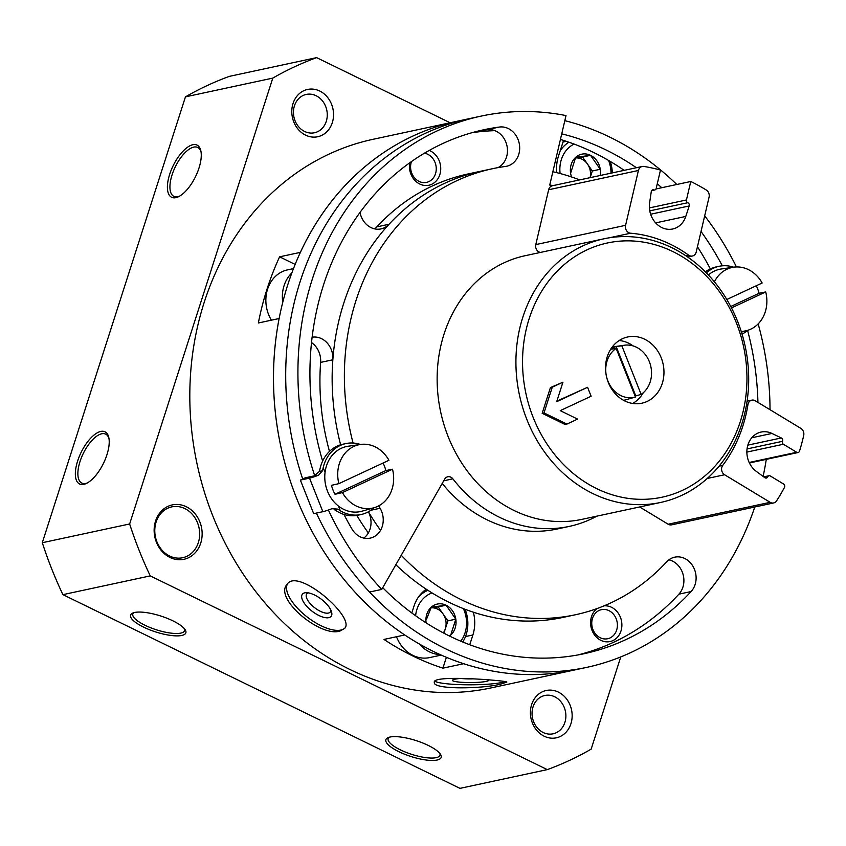 <?xml version="1.0" encoding="UTF-8"?>
<svg xmlns="http://www.w3.org/2000/svg" width="846" height="846" viewBox="0 0 846 846"><rect width="100%" height="100%" fill="white"/><g stroke="black" fill="none" stroke-linecap="round" stroke-linejoin="round"><path stroke-width="1.27" d="M472.322 678.883A14.868 1.84 -0.2 0 1 460.573 678.45M330.945 610.273A14.868 6.208 37.5 0 1 330.363 611.944A14.868 6.208 37.5 0 1 328.417 613.064A14.868 6.208 37.5 0 1 312.83 606.212A14.868 6.208 37.5 0 1 306.76 593.85A14.868 6.208 37.5 0 1 308.219 592.856M426.12 622.868A17.459 14.942 -102.1 0 1 431.27 607.185L426.617 619.061M450.707 635.082L455.814 619.166A17.459 14.942 -102.1 0 1 450.707 635.082A17.459 14.942 -102.1 0 1 449.512 636.033M446.096 605.218L431.27 607.185A17.459 14.942 -102.1 0 1 446.096 605.218A17.459 14.942 -102.1 0 1 455.814 619.166L446.096 605.218L438.154 606.92L447.872 620.869L443.917 633.199M571.547 176.962A17.459 14.942 -102.1 0 1 570.595 173.208A17.459 14.942 -102.1 0 1 575.714 157.293L570.595 173.208M590.117 177.66A15.122 12.944 -102.1 0 0 587.462 164.008A15.122 12.944 -102.1 0 0 575.322 158.001L582.598 157.028L592.316 170.977L600.258 169.274L590.54 155.326L575.714 157.293A17.459 14.942 -102.1 0 1 590.54 155.326A17.459 14.942 -102.1 0 1 600.258 169.274A17.459 14.942 -102.1 0 1 600.248 175.482M328.385 510.032A280.576 240.253 77.9 0 0 381.758 589.408L369.543 592.031A280.576 240.253 77.9 0 1 316.372 513.088A280.576 240.253 77.9 0 0 586.754 667.367L490.86 687.957A280.576 240.253 -102.1 0 1 252.362 587.124A280.576 240.253 -102.1 0 1 204.161 302.477A280.576 240.253 -102.1 0 1 373.086 139.294L456.766 121.338A280.576 240.253 77.9 0 0 280.756 446.085A280.576 240.253 77.9 0 0 574.54 669.99A280.576 240.253 -102.1 0 1 463.661 663.708L442.902 668.16A280.576 240.253 -102.1 0 1 383.978 639.417L404.748 634.965A280.576 240.253 -102.1 0 1 279.127 318.53L258.358 322.982A280.576 240.253 -102.1 0 1 267.072 288.972A280.576 240.253 -102.1 0 1 279.603 256.824L295.138 264.407M553.242 185.57A208.01 178.115 77.9 0 0 549.741 185.063L566.016 115.574A280.576 240.253 77.9 0 0 481.194 116.092L456.766 121.338A280.576 240.253 -102.1 0 0 300.372 252.362L279.603 256.824M340.092 630.989L344.65 628.419C355.923 617.527 297.464 567.053 287.122 584.332C273.438 598.418 320.846 637.852 340.092 630.989M501.89 683.758L506.817 682.088C509.133 680.882 432.02 674.283 434.326 682.278C432.264 690.082 485.604 688.771 501.89 683.758M621.905 170.839L622.445 169.158M556.774 172.669A36.283 31.069 -102.1 0 1 558.413 156.351L563.531 140.415M426.278 589.228A36.283 31.069 -102.1 0 0 413.969 606.233L411.812 612.969M473.348 612.197A36.283 31.069 -102.1 0 1 472.882 634.976L469.752 644.758M429.197 150.44A18.136 15.535 -102.1 0 1 440.269 172.965A18.136 15.535 -102.1 0 1 421.625 184.798A18.136 15.535 -102.1 0 1 409.728 162.802M604.076 605.852A18.136 15.535 -102.1 0 1 621.884 625.406A18.136 15.535 -102.1 0 1 603.346 641.31A18.136 15.535 -102.1 0 1 591.502 616.649A18.136 15.535 -102.1 0 1 597.086 608.549M201.031 151.868A27.209 11.664 -64 0 0 197.731 147.458A27.209 11.664 -64 0 0 175.323 166.799A27.209 11.664 -64 0 0 173.874 196.367A27.209 11.664 -64 0 0 179.384 196.251M87.328 482.95A27.209 11.664 116 0 1 81.819 483.066A27.209 11.664 116 0 1 80.01 461.556A27.209 11.664 116 0 1 105.687 434.146A27.209 11.664 116 0 1 108.986 438.566M620.763 656.93L591.153 749.144A374.905 321.025 -102.1 0 1 547.299 769.617L459.96 788.366L62.911 594.643A374.905 321.025 -102.1 0 1 42.3 542.72L185.454 96.856A374.905 321.025 -102.1 0 1 229.308 76.383L316.647 57.634L450.125 122.765M134.651 612.472A29.028 8.365 -162.2 0 0 132.632 613.117A29.028 8.365 -162.2 0 0 155.653 631.93A29.028 8.365 -162.2 0 0 185.337 630.037A29.028 8.365 -162.2 0 0 162.95 616.745A29.028 8.365 -162.2 0 0 134.651 612.472M437.086 760.036A29.028 8.365 17.8 0 1 400.771 752.591A29.028 8.365 17.8 0 1 387.933 737.68A29.028 8.365 17.8 0 1 416.073 740.578A29.028 8.365 17.8 0 1 440.65 754.611A29.028 8.365 17.8 0 1 437.086 760.036M547.299 769.617L150.25 575.893L62.911 594.643M150.25 575.893A374.905 321.025 -102.1 0 1 129.639 523.97L42.3 542.72M77.621 461.038A29.028 12.447 116 0 1 94.805 434.432A29.028 12.447 116 0 1 108.796 437.519A29.028 12.447 116 0 1 103.466 463.344A29.028 12.447 116 0 1 86.387 483.436A29.028 12.447 116 0 1 77.621 461.038M198.99 168.047A29.028 12.447 -64 0 0 200.84 150.821A29.028 12.447 -64 0 0 173.144 165.742A29.028 12.447 -64 0 0 178.432 196.748A29.028 12.447 -64 0 0 198.99 168.047M129.639 523.97L272.793 78.107L185.454 96.856M272.793 78.107A374.905 321.025 -102.1 0 1 316.647 57.634M293.033 103.508A24.185 20.706 -102.1 0 1 328.618 98.781A24.185 20.706 -102.1 0 1 316.362 136.978A24.185 20.706 -102.1 0 1 293.033 103.508M200.724 543.121A27.812 23.815 77.9 0 0 173.895 504.628A27.812 23.815 77.9 0 0 159.799 548.557A27.812 23.815 77.9 0 0 200.724 543.121M531.637 704.581A24.185 20.706 -102.1 0 1 567.232 699.854A24.185 20.706 -102.1 0 1 554.965 738.05A24.185 20.706 -102.1 0 1 531.637 704.581M439.92 753.543A27.209 7.836 17.8 0 1 439.962 755.203A27.209 7.836 17.8 0 1 436.145 757.667A27.209 7.836 17.8 0 1 405.763 752.231A27.209 7.836 17.8 0 1 388.145 738.569A27.209 7.836 17.8 0 1 389.149 737.247M133.837 612.673A27.209 7.836 -162.2 0 0 132.833 614.006A27.209 7.836 -162.2 0 0 156.351 629.784A27.209 7.836 -162.2 0 0 184.65 630.64A27.209 7.836 -162.2 0 0 184.608 628.98M533.043 706.896A19.606 16.783 -102.1 0 1 544.845 695.486A19.606 16.783 -102.1 0 1 565.382 711.137A19.606 16.783 -102.1 0 1 553.083 733.82A19.606 16.783 -102.1 0 1 536.417 726.777A19.606 16.783 -102.1 0 1 533.043 706.896M198.334 542.603A26.004 22.26 77.9 0 0 193.871 516.219A26.004 22.26 77.9 0 0 171.77 506.881A26.004 22.26 77.9 0 0 155.453 536.977A26.004 22.26 77.9 0 0 182.683 557.726A26.004 22.26 77.9 0 0 198.334 542.603M294.44 105.824A19.606 16.783 -102.1 0 1 306.241 94.424A19.606 16.783 -102.1 0 1 326.768 110.065A19.606 16.783 -102.1 0 1 314.469 132.759A19.606 16.783 -102.1 0 1 297.803 125.705A19.606 16.783 -102.1 0 1 294.44 105.824M505.443 681.453A36.283 4.505 -0.2 0 1 501.879 682.5A36.283 4.505 -0.2 0 1 464.243 684.752A36.283 4.505 -0.2 0 1 434.865 681.199M488.533 679.941A18.136 2.252 -0.2 0 1 488.565 679.973A18.136 2.252 -0.2 0 1 486.228 681.4A18.136 2.252 -0.2 0 1 464.74 682.447A18.136 2.252 -0.2 0 1 452.568 680.068A18.136 2.252 -0.2 0 1 461.197 678.397M344.935 628.007A36.283 15.143 37.5 0 1 340.801 630.08A36.283 15.143 37.5 0 1 303.534 614.016A36.283 15.143 37.5 0 1 287.481 583.888M328.777 617.665A18.136 7.572 37.5 0 1 306.791 606.37A18.136 7.572 37.5 0 1 306.072 592.697A18.136 7.572 37.5 0 1 321.353 599.243A18.136 7.572 37.5 0 1 331.653 612.293A18.136 7.572 37.5 0 1 328.777 617.665M592.507 618.299A14.868 12.732 -102.1 0 1 601.453 609.649A14.868 12.732 -102.1 0 1 617.02 621.514A14.868 12.732 -102.1 0 1 607.692 638.73A14.868 12.732 -102.1 0 1 595.055 633.379A14.868 12.732 -102.1 0 1 592.507 618.299M424.385 153.211A14.868 12.732 -102.1 0 1 436.208 167.54A14.868 12.732 -102.1 0 1 426.543 182.387A14.868 12.732 -102.1 0 1 413.906 177.047A14.868 12.732 -102.1 0 1 411.346 161.956A14.868 12.732 -102.1 0 1 411.484 161.554M271.407 320.179A33.258 28.478 -102.1 0 1 267.558 289.205A33.258 28.478 -102.1 0 1 287.587 269.863L293.467 268.605M441.252 655.09L429.641 657.585A33.258 28.478 -102.1 0 1 396.499 636.731M446.381 657.3L442.902 668.16M425.887 589.503A36.283 31.069 -102.1 0 1 427.061 589.747M560.105 173.525A29.631 25.369 -102.1 0 1 561.374 159.503A29.631 25.369 -102.1 0 1 574.074 144.063M608.581 160.465A29.631 25.369 -102.1 0 1 611.002 173.176M560.189 150.821A33.258 28.478 -102.1 0 1 568.914 142.202M610.283 161.459A33.258 28.478 -102.1 0 1 612.293 172.901M415.598 615.74A29.631 25.369 -102.1 0 1 416.93 609.395A29.631 25.369 -102.1 0 1 432.052 592.93M463.397 608.623A29.631 25.369 -102.1 0 1 460.795 641.183M418.188 597.445A33.258 28.478 -102.1 0 1 427.939 590.328M465.078 609.268A33.258 28.478 -102.1 0 1 462.773 642.008M440.1 654.571A33.258 28.478 -102.1 0 1 419.394 644.018M282.754 302.265A33.258 28.478 -102.1 0 1 284.055 285.673A33.258 28.478 -102.1 0 1 291.828 272.93M592.316 170.977L590.18 177.649M582.598 157.028L590.54 155.326M438.154 606.92L430.878 607.883A15.122 12.944 -102.1 0 1 443.018 613.889A15.122 12.944 -102.1 0 1 445.324 628.821A15.122 12.944 -102.1 0 1 443.293 632.871M447.872 620.869L455.814 619.166M442.225 483.436A139.082 119.085 77.9 0 0 557.059 529.025L569.273 526.402A139.082 119.085 77.9 0 0 596.885 516.145M747.949 404.61A6.049 5.182 77.9 0 1 751.819 400.147A6.049 5.182 77.9 0 1 755.277 400.782L800.834 428.362A6.049 5.182 77.9 0 1 803.7 435.51A208.01 178.115 77.9 0 1 799.533 451.098A2.422 2.073 77.9 0 1 796.678 452.282L783.407 444.245A2.178 1.861 77.9 0 1 782.497 441.316A2.422 2.073 77.9 0 0 781.302 437.953L771.943 433.448A21.774 18.644 77.9 0 0 761.093 432.052A21.774 18.644 77.9 0 0 747.05 448.951A21.774 18.644 77.9 0 0 756.239 471.328L764.826 477.683A2.422 2.073 77.9 0 0 767.766 476.827A2.178 1.861 77.9 0 1 770.262 475.949L783.533 483.986A2.422 2.073 77.9 0 1 784.454 487.444A208.01 178.115 77.9 0 1 776.617 500.811A6.049 5.182 77.9 0 1 773.625 502.958A6.049 5.182 77.9 0 1 770.156 502.323L724.599 474.754A6.049 5.182 77.9 0 1 722.748 465.374A139.082 119.085 77.9 0 0 747.949 404.61L746.489 404.927M710.344 268.869A266.67 228.335 77.9 0 0 697.442 246.768M624.189 170.342A266.67 228.335 77.9 0 0 560.422 139.453M494.931 130.654A266.67 228.335 77.9 0 0 471.983 132.706M374.63 228.864A19.955 17.089 77.9 0 0 376.84 226.876A226.76 194.168 77.9 0 1 468.06 173.959L480.274 171.336A226.76 194.168 77.9 0 0 389.054 224.253L376.84 226.876M312.111 337.226A19.955 17.089 77.9 0 1 332.838 359.783L320.623 362.405A19.955 17.089 77.9 0 0 311.508 342.567M577.702 654.984A266.67 228.335 77.9 0 0 678.894 594.167A19.955 17.089 77.9 0 0 682.976 574.096A19.955 17.089 77.9 0 0 668.89 559.841M320.623 362.405A226.76 194.168 77.9 0 0 329.485 451.404M356.811 515.415A226.76 194.168 77.9 0 0 368.338 532.948M395.833 564.737A226.76 194.168 77.9 0 0 563.246 617.369L575.46 614.746A226.76 194.168 77.9 0 0 666.68 561.829A19.955 17.089 77.9 0 1 674.706 557.176A19.955 17.089 77.9 0 1 693.868 568.004A19.955 17.089 77.9 0 1 691.108 591.544L678.894 594.167M579.658 179.902A226.76 194.168 77.9 0 0 552.861 171.759M360.015 212.409A19.955 17.089 77.9 0 0 381.028 228.906A19.955 17.089 77.9 0 0 389.054 224.253M332.838 359.783A226.76 194.168 77.9 0 0 340.631 444.806A226.76 194.168 77.9 0 1 480.274 171.336L492.488 168.714A226.76 194.168 77.9 0 0 353.078 443.04M368.422 511.788A226.76 194.168 77.9 0 0 380.552 530.326M401.237 555.272A226.76 194.168 77.9 0 0 575.46 614.746M676.789 184.491A280.576 240.253 77.9 0 0 629.54 147.881A280.576 240.253 77.9 0 0 564.832 120.661M468.98 118.715A280.576 240.253 77.9 0 0 302.72 479.016A280.576 240.253 77.9 0 1 468.98 118.715M586.754 667.367A280.576 240.253 77.9 0 0 754.759 507.008M763.113 476.414A280.576 240.253 77.9 0 0 766.286 459.357M770.029 409.707A280.576 240.253 77.9 0 0 758.164 323.891M736.443 266.945A280.576 240.253 77.9 0 0 704.686 215.846M382.73 587.706A266.67 228.335 77.9 0 0 583.835 653.768A266.67 228.335 77.9 0 0 691.108 591.544M757.931 402.389A266.67 228.335 77.9 0 0 747.578 330.374M722.325 265.813A266.67 228.335 77.9 0 0 701.027 231.476M661.773 187.717A266.67 228.335 77.9 0 0 657.279 183.772M636.404 167.72A266.67 228.335 77.9 0 0 561.733 133.858M639.639 506.966L668.16 524.224A6.049 5.182 77.9 0 0 671.618 524.848L773.625 502.958M569.273 526.402A139.082 119.085 77.9 0 1 452.874 478.825A6.049 5.182 77.9 0 0 447.82 476.763A6.049 5.182 77.9 0 0 444.668 479.153L381.758 589.408M481.194 116.092A280.576 240.253 77.9 0 0 314.723 475.759M630.598 233.221A139.082 119.085 77.9 0 1 688.612 255.143A6.049 5.182 77.9 0 0 692.44 256.01A6.049 5.182 77.9 0 0 696.216 252.002L709.064 197.171A6.049 5.182 77.9 0 0 706.241 189.99A208.01 178.115 77.9 0 0 690.77 181.488L686.434 199.973A2.178 1.861 77.9 0 0 687.777 202.712A2.422 2.073 77.9 0 1 689.204 205.959L685.789 216.428A21.774 18.644 77.9 0 1 672.718 228.991A21.774 18.644 77.9 0 1 649.622 202.765L651.272 191.63A2.422 2.073 77.9 0 1 653.863 189.895A2.178 1.861 77.9 0 0 656.168 188.531L660.493 170.057A208.01 178.115 77.9 0 0 643.88 166.44A6.049 5.182 77.9 0 0 642.199 166.482A6.049 5.182 77.9 0 0 638.423 170.48L625.585 225.322A6.049 5.182 77.9 0 0 630.598 233.221L609.363 237.779M322.622 461.102A266.67 228.335 77.9 0 1 484.113 129.692A266.67 228.335 77.9 0 1 499.426 127.037A19.955 17.089 77.9 0 1 519.307 143.82A19.955 17.089 77.9 0 1 506.659 166.25A19.955 17.089 77.9 0 1 505.506 166.451A226.76 194.168 77.9 0 0 492.488 168.714M378.712 505.855A226.76 194.168 77.9 0 0 380.097 508.256L370.929 510.223M497.977 167.624A19.955 17.089 77.9 0 0 506.595 144.317A19.955 17.089 77.9 0 0 487.211 129.66A266.67 228.335 77.9 0 0 478.022 131.098M343.952 514.453A266.67 228.335 77.9 0 0 351.947 528.993A19.955 17.089 77.9 0 0 370.21 538.13A19.955 17.089 77.9 0 0 380.097 508.256M363.812 538.098A19.955 17.089 77.9 0 0 368.401 511.798M625.585 225.322L535.793 244.6L548.642 189.758A6.049 5.182 77.9 0 1 552.417 185.75L642.199 166.482M535.793 244.6A6.049 5.182 77.9 0 0 540.361 252.436M690.77 181.488L656.02 188.954M604.002 238.784L525.218 255.693A134.842 115.468 77.9 0 0 504.015 262.82A134.842 115.468 77.9 0 0 443.896 424.406A134.842 115.468 77.9 0 0 581.815 519.381L660.61 502.461A134.842 115.468 77.9 0 0 745.199 346.384A134.842 115.468 77.9 0 0 604.002 238.784A134.842 115.468 77.9 0 0 582.799 245.911A134.842 115.468 77.9 0 0 522.68 407.497A134.842 115.468 77.9 0 0 660.61 502.461M587.018 249.856A130.009 111.323 77.9 0 0 570.669 471.264A130.009 111.323 77.9 0 0 746.563 389.171A130.009 111.323 77.9 0 0 587.018 249.856M622.318 338.781A33.861 28.997 77.9 0 0 607.217 379.357A33.861 28.997 77.9 0 0 641.86 403.204A33.861 28.997 77.9 0 0 663.095 364.013A33.861 28.997 77.9 0 0 627.647 336.983A33.861 28.997 77.9 0 0 622.318 338.781M587.568 387.278L591.121 396.224L560.242 410.638L577.607 419.108L566.915 424.089L565.086 424.491L542.17 413.303L550.429 387.574L562.95 382.191L556.689 401.691L587.568 387.278L556.869 401.141M566.915 424.089L543.999 412.911L542.17 413.303M543.999 412.911L552.269 387.182L550.429 387.574M552.269 387.182L562.95 382.191M632.671 403.457A33.258 28.478 77.9 0 0 643.203 392.798M633.136 345.929A33.258 28.478 77.9 0 0 619.166 340.536M641.131 394.395L621.821 345.771A26.533 22.726 -102.1 0 1 624.369 345.231A26.533 22.726 -102.1 0 1 649.368 361.728A26.533 22.726 -102.1 0 1 641.131 394.395L635.769 395.928L616.184 346.596A26.913 23.043 77.9 0 0 610.823 349.049M616.152 348.425L635.462 397.038A26.533 22.726 -102.1 0 1 607.914 381.081A26.533 22.726 -102.1 0 1 616.152 348.425L610.516 349.25M635.462 397.038L625.892 399.777A27.209 23.297 -102.1 0 1 623.555 400.306M612.144 347.146A27.209 23.297 -102.1 0 1 614.492 346.659L624.369 345.231M635.177 396.319A26.913 23.043 77.9 0 0 635.769 395.928M631.75 398.106L630.101 398.572M621.821 345.771L616.184 346.596M733.63 267.188A36.283 31.069 77.9 0 0 719.068 266.31L716.023 266.966A36.283 31.069 77.9 0 0 705.374 271.852M719.068 266.31A36.283 31.069 77.9 0 0 706.389 272.888M742.09 334.255A36.283 31.069 77.9 0 0 747.208 330.479M731.494 307.923L765.715 291.944A32.412 27.759 -102.1 0 1 750.804 329.136A32.412 27.759 -102.1 0 1 747.261 330.458A32.412 27.759 -102.1 0 1 741.191 331.378M714.405 281.834A32.412 27.759 -102.1 0 1 733.683 267.188A32.412 27.759 -102.1 0 1 762.161 282.998L726.82 299.495M708.409 274.992A33.258 28.478 -102.1 0 1 721.331 268.975L733.683 267.188M765.715 291.944L759.074 293.276A32.899 28.172 77.9 0 0 756.271 285.747M730.754 306.495L759.074 293.276M360.417 444.467A36.283 31.069 77.9 0 0 345.855 443.579A36.283 31.069 77.9 0 0 323.193 467.658L322.527 470.757L318.582 475.177A12.098 1.206 158.3 0 1 309.53 478.138L322.855 511.693A12.098 1.206 -21.7 0 0 331.896 508.732L337.744 509.102L334.614 509.778L337.247 511.396A36.283 31.069 77.9 0 0 358.038 515.182L361.094 514.527A36.283 31.069 77.9 0 0 373.995 507.748M345.855 443.579L342.81 444.235A36.283 31.069 77.9 0 0 320.137 468.314L319.386 471.434L314.236 475.875L305.068 477.842A6.049 5.182 77.9 0 1 304.412 478.223L300.372 480.105L313.686 513.659L322.855 511.693M337.744 509.102L340.304 510.741A36.283 31.069 77.9 0 0 361.094 514.527M309.53 478.138L300.372 480.105M388.949 460.277L338.876 483.648A32.412 27.759 -102.1 0 1 353.787 446.455A32.412 27.759 -102.1 0 1 360.47 444.457A32.412 27.759 -102.1 0 1 388.949 460.277M342.429 492.594L392.502 469.223A32.412 27.759 -102.1 0 1 374.048 507.737A32.412 27.759 -102.1 0 1 342.429 492.594L335.027 494.276A32.899 28.172 77.9 0 1 331.473 485.329L338.876 483.648M374.048 507.737L362.056 511.174A33.258 28.478 -102.1 0 1 326.725 489.062A33.258 28.478 -102.1 0 1 341.266 448.295A33.258 28.478 -102.1 0 1 348.118 446.244L360.47 444.457M392.502 469.223L385.861 470.556A32.899 28.172 77.9 0 0 383.058 463.026M385.861 470.556L335.027 494.276M465.501 636.562L472.882 634.976M722.748 465.374L719.079 466.157M771.943 433.448L751.766 437.773M724.599 474.754L707.256 478.476M770.156 502.323L668.16 524.224M767.766 476.827L764.594 477.504M781.302 437.953L747.853 445.133M782.497 441.316L747.06 448.919M783.407 444.245L746.87 452.092M796.678 452.282L749.175 462.476M452.874 478.825L443.738 480.792M499.426 127.037L487.211 129.66M686.434 199.973L649.411 207.915M687.777 202.712L649.77 210.866M689.204 205.959L650.637 214.239M685.789 216.428L655.639 222.9M653.863 189.895L651.906 190.318M638.423 170.48L548.642 189.758M688.612 255.143L685.81 255.746M323.193 467.658L325.054 472.332M338.442 506.056L340.304 510.741M318.582 475.177L304.412 478.223M322.527 470.757L319.386 471.434M566.334 141.324L563.002 142.043M427.473 590.022L424.311 590.698M769.014 475.727L763.716 476.858M798.064 452.536L749.408 462.974M751.819 400.147L747.092 401.163M654.804 189.98L651.632 190.657M692.44 256.01L687.692 257.025M747.261 330.458L741.434 332.129"/></g></svg>

